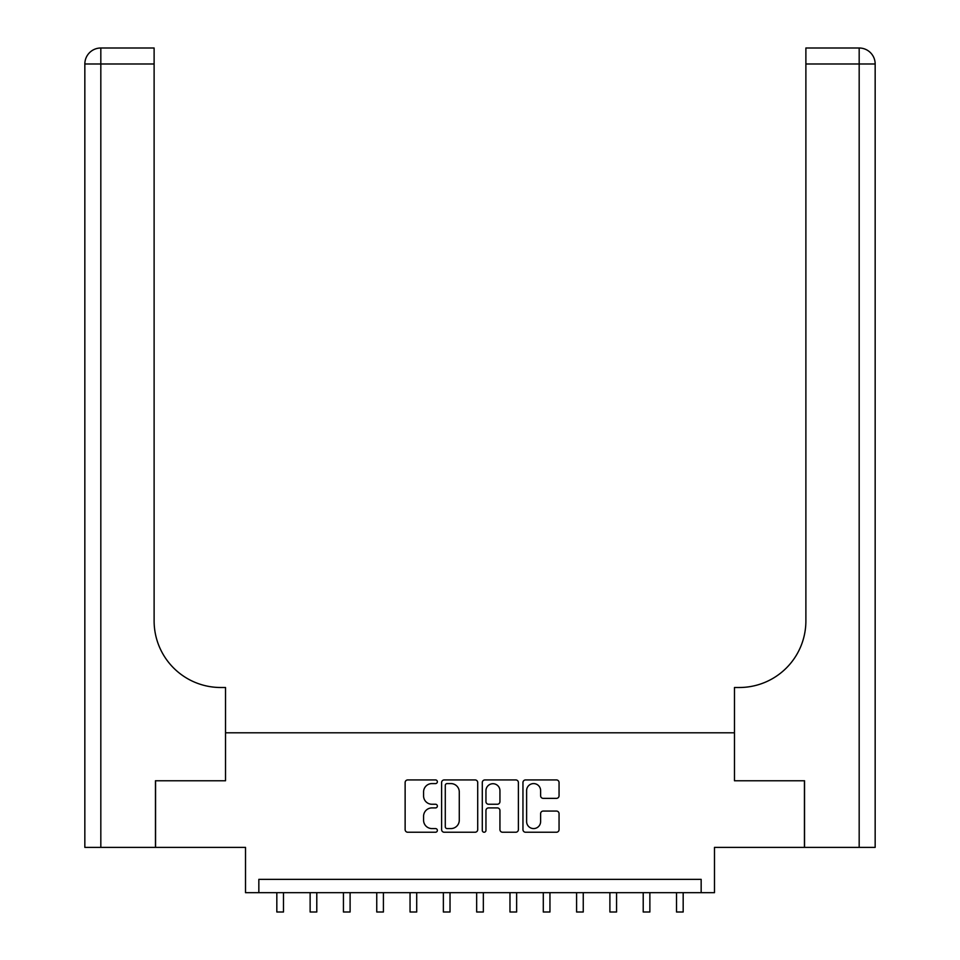 <?xml version="1.0" encoding="UTF-8"?>
<svg xmlns="http://www.w3.org/2000/svg" width="960" height="960" viewBox="0 0 960 960"><rect width="100%" height="100%" fill="white"/><g stroke="black" fill="none" stroke-linecap="round" stroke-linejoin="round"><path stroke-width="1.44" d="M437.364 781.752A1.836 1.836 0 0 0 435.54 779.928L407.748 779.928A2.616 2.616 0 0 0 405.132 782.544L405.132 829.62A2.616 2.616 0 0 0 407.748 832.236L435.54 832.236A1.836 1.836 0 0 0 437.364 830.4A1.836 1.836 0 0 0 435.54 828.576L431.94 828.576A8.364 8.364 0 0 1 423.576 820.2L423.576 816.288A8.364 8.364 0 0 1 431.94 807.912L435.54 807.912A1.836 1.836 0 0 0 437.364 806.076A1.836 1.836 0 0 0 435.54 804.252L431.94 804.252A8.364 8.364 0 0 1 423.576 795.876L423.576 791.964A8.364 8.364 0 0 1 431.94 783.588L435.54 783.588A1.836 1.836 0 0 0 437.364 781.752M556.44 798.372A2.616 2.616 0 0 0 559.056 795.756L559.056 782.544A2.616 2.616 0 0 0 556.44 779.928L525.576 779.928A2.616 2.616 0 0 0 522.96 782.544L522.96 829.62A2.616 2.616 0 0 0 525.576 832.236L556.44 832.236A2.616 2.616 0 0 0 559.056 829.62L559.056 813.672A2.616 2.616 0 0 0 556.44 811.056L543.228 811.056A2.616 2.616 0 0 0 540.612 813.672L540.612 821.58A6.996 6.996 0 0 1 533.616 828.576A6.996 6.996 0 0 1 526.62 821.58L526.62 790.584A6.996 6.996 0 0 1 533.616 783.588A6.996 6.996 0 0 1 540.612 790.584L540.612 795.756A2.616 2.616 0 0 0 543.228 798.372L556.44 798.372M701.16 892.68L714.48 892.68L714.48 847.38L804.42 847.38L804.42 780.768L734.472 780.768L734.472 732.804L225.528 732.804L225.528 780.768L225.528 687.504L220.728 687.504A66.612 66.612 0 0 1 154.116 620.892L154.116 63.984L100.824 63.984L100.824 847.38L155.448 847.38L155.448 780.768L225.528 780.768L155.58 780.768L155.58 847.38L245.52 847.38L245.52 892.68L701.16 892.68L701.16 879.36L258.84 879.36L258.84 892.68M477.708 782.544A2.616 2.616 0 0 0 475.092 779.928L444.228 779.928A2.616 2.616 0 0 0 441.612 782.544L441.612 829.62A2.616 2.616 0 0 0 444.228 832.236L475.092 832.236A2.616 2.616 0 0 0 477.708 829.62L477.708 782.544M484.908 779.928L515.772 779.928A2.616 2.616 0 0 1 518.388 782.544L518.388 829.62A2.616 2.616 0 0 1 515.772 832.236L502.56 832.236A2.616 2.616 0 0 1 499.944 829.62L499.944 810.528A2.616 2.616 0 0 0 497.328 807.912L488.568 807.912A2.616 2.616 0 0 0 485.952 810.528L485.952 830.4A1.836 1.836 0 0 1 484.116 832.236A1.836 1.836 0 0 1 482.292 830.4L482.292 782.544A2.616 2.616 0 0 1 484.908 779.928M447.108 783.588A1.836 1.836 0 0 0 445.284 785.424L445.284 826.74A1.836 1.836 0 0 0 447.108 828.576L450.9 828.576A8.364 8.364 0 0 0 459.276 820.2L459.276 791.964A8.364 8.364 0 0 0 450.9 783.588L447.108 783.588M499.944 790.716A6.996 6.996 0 0 0 492.948 783.72A6.996 6.996 0 0 0 485.952 790.716L485.952 801.636A2.616 2.616 0 0 0 488.568 804.252L497.328 804.252A2.616 2.616 0 0 0 499.944 801.636L499.944 790.716M276.828 892.68L276.828 912L283.488 912L283.488 892.68M310.128 892.68L310.128 912L316.788 912L316.788 892.68M343.44 892.68L343.44 912L350.1 912L350.1 892.68M376.752 892.68L376.752 912L383.412 912L383.412 892.68M410.052 892.68L410.052 912L416.712 912L416.712 892.68M100.824 847.38L84.84 847.38L84.84 63.984A15.984 15.984 0 0 1 100.824 48L154.116 48L154.116 63.984M220.728 687.504A66.612 66.612 0 0 1 154.116 620.892M84.84 63.984A15.984 15.984 0 0 1 100.824 48L100.824 63.984L84.84 63.984M804.552 780.768L734.472 780.768L734.472 687.504L739.272 687.504A66.612 66.612 0 0 0 805.884 620.892L805.884 48L859.176 48A15.984 15.984 0 0 1 875.16 63.984L875.16 847.38L804.552 847.38L804.552 780.768M739.272 687.504A66.612 66.612 0 0 0 805.884 620.892M859.176 847.38L859.176 48A15.984 15.984 0 0 1 875.16 63.984L805.884 63.984M443.364 892.68L443.364 912L450.024 912L450.024 892.68M476.664 892.68L476.664 912L483.336 912L483.336 892.68M509.976 892.68L509.976 912L516.636 912L516.636 892.68M543.288 892.68L543.288 912L549.948 912L549.948 892.68M576.588 892.68L576.588 912L583.248 912L583.248 892.68M609.9 892.68L609.9 912L616.56 912L616.56 892.68M643.212 892.68L643.212 912L649.872 912L649.872 892.68M676.512 892.68L676.512 912L683.172 912L683.172 892.68"/></g></svg>
